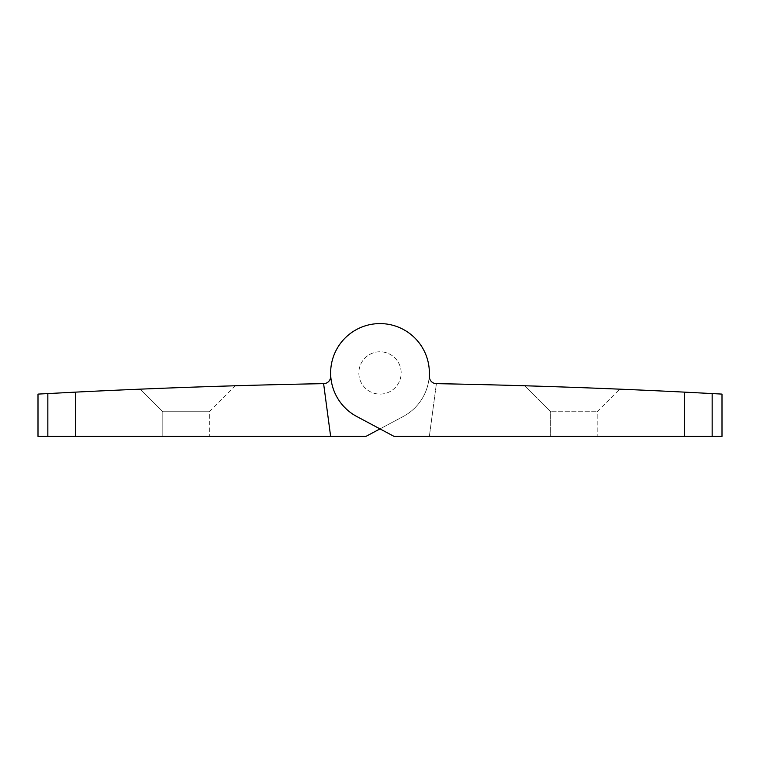 <?xml version="1.0" encoding="UTF-8"?>
<svg xmlns="http://www.w3.org/2000/svg" width="760" height="760" viewBox="0 0 760 760"><rect width="100%" height="100%" fill="white"/><g stroke="black" fill="none" stroke-linecap="round" stroke-linejoin="round"><path stroke-width="0.57" stroke-dasharray="3.8 2.85" d="M191.995 387.173L188.28 387.296M232.151 385.861L234.526 385.785M227.287 386.004L204.45 386.745M195.567 387.04L174.971 387.79M170.611 387.952L158.593 388.417M155.125 388.55L235.315 385.766L209.351 411.73L162.811 411.73L209.351 411.73L162.811 411.73L209.351 411.73L209.351 436.411L162.811 436.411L209.351 436.411L162.811 436.411L209.351 436.411L209.351 411.73L235.315 385.766M142.253 389.072L141.16 389.12M140.239 389.158L162.811 411.73L162.811 436.411L162.811 411.73L140.239 389.158M152.057 388.673L149.825 388.769M179.35 387.619L178.457 387.657M365.892 436.411L38 436.411L38 394.098L75.668 392.122A7827.221 7827.221 0 0 1 323.712 383.648A7827.221 7827.221 0 0 0 323.608 383.648L330.638 436.411L365.892 436.411L403.227 416.499A49.362 49.362 0 0 0 371.972 324.244A49.362 49.362 0 0 0 330.638 372.951L330.638 376.599A7.049 7.049 0 0 1 323.712 383.648A7827.221 7827.221 0 0 0 323.608 383.648L330.638 436.411L365.892 436.411L403.227 416.499A49.362 49.362 0 0 0 371.972 324.244A49.362 49.362 0 0 0 330.638 372.951L330.638 376.599A7.049 7.049 0 0 1 323.712 383.648M684.332 392.122L722 394.098L722 436.411L684.332 436.411L684.332 392.122A7827.221 7827.221 0 0 0 436.392 383.648A7827.221 7827.221 0 0 0 436.287 383.648A7827.221 7827.221 0 0 1 436.392 383.648A7827.221 7827.221 0 0 0 436.287 383.648A7.049 7.049 0 0 1 429.362 376.599L429.362 372.951A49.362 49.362 0 0 0 333.25 357.105A49.362 49.362 0 0 0 356.772 416.499L394.108 436.411L429.362 436.411L436.392 383.648L429.362 436.411L684.332 436.411M544.616 386.384L532.019 385.985M537.833 386.166L544.892 386.394M565.867 387.096L571.9 387.305M580.117 387.6L590.159 387.98M619.713 389.158L615.419 388.977M610.612 388.778L611.6 388.825M608.161 388.683L605.026 388.559M539.372 386.213L524.685 385.766L550.649 411.73L597.189 411.73L550.649 411.73L597.189 411.73L550.649 411.73L550.649 436.411L597.189 436.411L550.649 436.411L597.189 436.411L550.649 436.411L550.649 411.73L524.685 385.766M535.582 386.099L545.908 386.422M565.288 387.077L592.002 388.046M597.246 388.255L606.622 388.626M608.38 388.692L611.762 388.825M608.19 388.683L604.38 388.531M215.393 386.384L225.853 386.051M154.394 388.578L160.93 388.322M401.156 372.951A21.156 21.156 0 0 0 369.426 354.625A21.156 21.156 0 0 0 369.426 391.267A21.156 21.156 0 0 0 401.156 372.951A21.156 21.156 0 0 0 369.426 354.625A21.156 21.156 0 0 0 369.426 391.267A21.156 21.156 0 0 0 401.156 372.951A21.156 21.156 0 0 0 369.426 354.625A21.156 21.156 0 0 0 369.426 391.267A21.156 21.156 0 0 0 401.156 372.951A21.156 21.156 0 0 0 369.426 354.625A21.156 21.156 0 0 0 369.426 391.267A21.156 21.156 0 0 0 401.156 372.951A21.156 21.156 0 0 0 369.426 354.625A21.156 21.156 0 0 0 369.426 391.267A21.156 21.156 0 0 0 401.156 372.951A21.156 21.156 0 0 0 369.426 354.625A21.156 21.156 0 0 0 369.426 391.267A21.156 21.156 0 0 0 401.156 372.951M330.638 372.951A49.362 49.362 0 0 1 426.749 357.105A49.362 49.362 0 0 1 403.227 416.499L380 428.887L403.227 416.499A49.362 49.362 0 0 0 371.972 324.244A49.362 49.362 0 0 0 330.638 372.951L330.638 376.599M356.772 416.499L394.108 436.411L429.362 436.411L436.392 383.648L429.362 436.411L394.108 436.411L356.772 416.499A49.362 49.362 0 0 1 388.027 324.244A49.362 49.362 0 0 1 429.362 372.951A49.362 49.362 0 0 0 333.25 357.105A49.362 49.362 0 0 0 356.772 416.499M323.608 383.648L330.638 436.411M436.287 383.648A7.049 7.049 0 0 1 429.362 376.599L429.362 372.951M75.668 436.411L75.668 392.122M47.842 436.411L47.842 393.566M712.158 436.411L712.158 393.566M597.189 411.73L619.761 389.158L597.189 411.73L597.189 436.411L597.189 411.73"/><path stroke-width="1.14" d="M188.28 387.296L196.945 386.992M215.393 386.384L232.151 385.861M234.526 385.785L235.315 385.766M204.45 386.745L195.567 387.04M174.971 387.79L170.611 387.952M158.593 388.417L155.125 388.55M150.983 388.721L147.298 388.863L150.983 388.721M141.16 389.12L142.253 389.072M149.825 388.769L160.93 388.322M178.457 387.657L179.35 387.619M330.638 372.951L330.638 376.599A7.049 7.049 0 0 1 323.712 383.648A7827.221 7827.221 0 0 0 323.608 383.648A7827.221 7827.221 0 0 0 75.668 392.122L38 394.098L38 436.411L365.892 436.411L380 428.887L365.892 436.411M524.685 385.766L537.833 386.166M544.892 386.394L545.908 386.422M556.139 386.764L565.867 387.096M571.9 387.305L580.117 387.6M590.159 387.98L619.713 389.158M611.6 388.825L608.161 388.683M605.026 388.559L596.628 388.227M596.609 388.227L593.484 388.103M589 387.933L583.452 387.724L589 387.933M544.616 386.384L539.372 386.213M712.158 393.566L684.332 392.122A7827.221 7827.221 0 0 0 436.287 383.648A7.049 7.049 0 0 1 429.362 376.599L429.362 372.951A49.362 49.362 0 0 0 333.25 357.105A49.362 49.362 0 0 0 356.772 416.499L394.108 436.411L722 436.411L722 394.098L712.158 393.566L712.158 436.411M532.019 385.985L535.582 386.099M556.434 386.773L565.288 387.077M592.002 388.046L597.246 388.255M606.622 388.626L608.38 388.692M611.762 388.825L615.419 388.977M610.612 388.778L608.19 388.683M604.38 388.531L601.388 388.417M601.236 388.408L593.664 388.113M191.995 387.173L196.602 387.011M225.853 386.051L227.287 386.004M152.057 388.673L154.394 388.578M323.712 383.648A7.049 7.049 0 0 0 330.638 376.599M330.638 436.411L323.608 383.648M429.362 372.951L429.362 376.599A7.049 7.049 0 0 0 436.287 383.648M47.842 436.411L47.842 393.566M75.668 436.411L75.668 392.122M684.332 436.411L684.332 392.122"/></g></svg>
